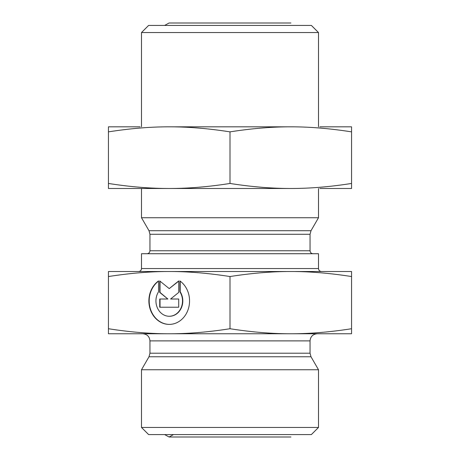 <?xml version="1.0" encoding="UTF-8"?>
<svg xmlns="http://www.w3.org/2000/svg" width="460" height="460" viewBox="0 0 460 460"><rect width="100%" height="100%" fill="white"/><g stroke="black" fill="none" stroke-linecap="round" stroke-linejoin="round"><path stroke-width="0.69" d="M138.535 271.509L169.222 271.509L138.535 271.509C140.34 271.331 141.323 270.342 141.502 268.542L318.498 268.542C318.676 270.342 319.66 271.331 321.465 271.509L290.777 271.509L321.465 271.509M318.498 268.542L318.498 253.719L141.502 253.719L141.502 268.542M351.555 276.546C329.912 273.159 309.649 271.48 290.777 271.509C271.906 271.48 251.643 273.159 230 276.546C208.357 273.159 188.094 271.48 169.222 271.509C150.351 271.48 130.088 273.159 108.445 276.546L108.445 271.509L351.555 271.509L351.555 333.764L108.445 333.764L108.445 328.728C130.088 332.114 150.351 333.793 169.222 333.764C188.094 333.793 208.357 332.114 230 328.728C251.643 332.114 271.906 333.793 290.777 333.764C309.649 333.793 329.912 332.114 351.555 328.728M179.9 280.928A23.483 20.338 90 0 1 188.784 307.32A23.483 20.338 90 0 1 169.222 324.398A23.483 20.338 90 0 1 149.655 307.32A23.483 20.338 90 0 1 158.545 280.928L158.545 291.784A15.347 13.288 -90 0 0 157.355 307.82A15.347 13.288 -90 0 0 169.222 316.261A15.347 13.288 -90 0 0 181.09 307.82A15.347 13.288 -90 0 0 179.9 291.784L179.9 280.928M158.545 281.146A23.483 20.338 -90 0 0 149.983 307.435A23.483 20.338 -90 0 0 169.372 324.398M180.199 281.146L180.199 291.784A15.347 13.288 90 0 1 181.384 307.82A15.347 13.288 90 0 1 169.521 316.261A15.347 13.288 90 0 1 169.372 316.256M179.9 291.784L180.199 291.784M178.716 299.017L178.716 307.234L159.729 307.234L159.729 299.017L167.865 299.017L159.729 292.439L159.729 280.928L169.222 288.604L178.716 280.928L178.716 292.439L170.579 299.017L178.716 299.017L170.879 299.017M178.716 281.169L169.222 288.604M160.028 281.169L160.028 292.439L167.865 299.017M159.729 292.439L160.028 292.439M160.028 299.017L160.028 307.234L178.716 307.234M230 276.546L230 328.728M108.445 276.546L108.445 328.728M318.498 32.545L311.385 25.432L148.614 25.432L141.502 32.545L318.498 32.545L318.498 126.828M141.502 188.491L141.502 217.735L318.498 217.735L318.498 188.491M141.502 427.455L148.614 434.568L311.385 434.568L318.498 427.455L141.502 427.455L141.502 369.748L318.498 369.748L318.498 427.455M108.445 188.491L108.445 183.454C129.806 186.817 150.064 188.496 169.222 188.491L108.445 188.491M169.222 188.491C188.376 188.496 208.639 186.817 230 183.454C251.361 186.817 271.624 188.496 290.777 188.491L140.168 188.491M290.777 188.491C309.936 188.496 330.194 186.817 351.555 183.454L351.555 188.491L319.832 188.491M319.832 126.828L351.555 126.828L351.555 131.865C329.808 128.472 309.551 126.787 290.777 126.828C272.004 126.787 251.746 128.472 230 131.865L230 183.454M230 131.865C208.253 128.472 187.996 126.787 169.222 126.828C150.449 126.787 130.191 128.472 108.445 131.865L108.445 183.454M351.555 131.865L351.555 183.454M108.445 131.865L108.445 126.828L140.168 126.828M169.222 126.828L290.777 126.828M313.013 253.719C311.213 253.54 310.224 252.552 310.051 250.752L149.948 250.752C149.776 252.552 148.787 253.54 146.987 253.719M149.948 250.752L149.948 234.278L310.051 234.278L311 230.719L149 230.719L141.502 217.735M149.948 353.205L149.948 340.883L310.051 340.883L310.051 353.205L149.948 353.205L149 356.764L311 356.764L318.498 369.748M310.051 250.752L310.051 234.278M169.222 316.261L169.521 316.261M141.502 32.545L141.502 126.828M149.948 234.278L149 230.719M311 230.719L318.498 217.735M310.051 353.205L311 356.764M149 356.764L141.502 369.748M310.051 340.883C310.471 336.559 312.84 334.19 317.164 333.764M149.948 340.883C149.529 336.559 147.16 334.19 142.836 333.764M164.628 434.568L169.073 437L290.927 437L169.073 437L173.518 434.568M164.628 25.432L169.073 23L290.927 23L169.073 23"/></g></svg>
